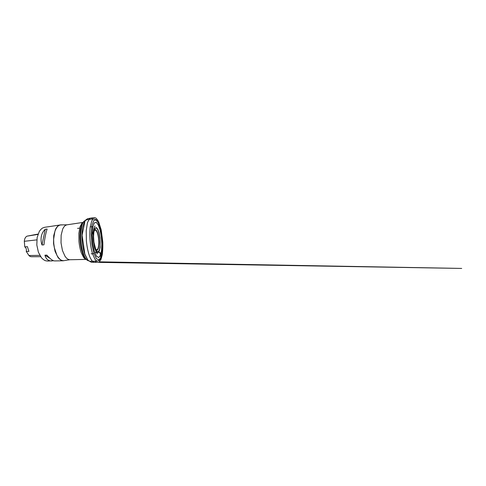 <?xml version="1.0" encoding="UTF-8"?>
<svg xmlns="http://www.w3.org/2000/svg" width="486" height="486" viewBox="0 0 486 486"><rect width="100%" height="100%" fill="white"/><g stroke="black" fill="none" stroke-linecap="round" stroke-linejoin="round"><path stroke-width="0.73" d="M93.974 218.797L93.877 218.809C93.105 219.052 92.389 219.787 91.726 221.009L90.244 226.877C89.782 230.759 89.722 235.497 90.098 240.43C90.56 245.357 91.423 250.023 92.534 253.765L94.989 259.299C95.845 260.393 96.671 260.994 97.473 261.103L97.492 261.103C99.509 260.703 99.982 259.445 100.669 258.09L101.993 252.605L102.4 245.703L101.817 236.439C101.203 231.834 100.244 227.6 99.023 224.283L96.501 219.927L93.889 218.803M60.878 224.866L44.566 227.32L42.64 227.989C41.401 228.791 40.277 229.963 39.269 231.5L37.143 237.526L36.815 244.968L38.394 252.246L41.51 257.829C42.762 259.172 44.068 260.138 45.429 260.721L47.44 261.049L53.66 260.745M43.94 244.823C44.712 238.395 46.018 232.029 47.13 229.034L45.241 229.307C41.377 232.703 39.949 238.851 41.984 244.987L43.94 244.823M61.831 224.945L60.203 224.909L58.496 225.565C57.403 226.385 56.419 227.606 55.538 229.222L53.721 235.601L53.533 243.547L55.058 251.341L57.931 257.325C59.067 258.771 60.246 259.803 61.467 260.423L63.253 260.782L54.724 260.927C52.834 260.921 50.216 258.983 46.869 255.114L44.931 255.193C46.024 259.087 48.302 261.012 51.765 260.976M38.072 234.07L26.997 236.16C25.4 237.01 24.513 238.723 24.318 241.299L24.78 246.9L27.398 246.645L28.911 251.384L26.262 251.45L28.935 255.521C29.707 256.322 30.545 256.723 31.444 256.723L40.642 256.687M26.262 251.45C26.669 249.391 26.177 247.872 24.78 246.9M44.931 255.193L49.858 258.254M45.241 229.307L41.984 244.987M92.802 218.955C92.061 218.287 91.356 218.007 90.675 218.123L87.541 218.73L85.105 220.48L82.079 235.236L84.868 254.142L88.009 260.35L91.307 262.252L461.7 268.43L99.211 261.826L101.009 259.39L100.183 253.358C100.165 252.708 99.861 252.295 99.272 252.119L94.734 252.562L99.873 252.337L100.888 258.236C101.094 258.947 100.96 259.506 100.493 259.925L99.454 260.077C100.207 260.119 100.73 259.889 101.009 259.39L102.267 254.773C102.777 250.721 102.953 246.493 102.789 242.083L101.203 229.811L98.555 221.513L96.252 218.299L94.649 217.57L90.675 218.123L89.527 218.712L87.437 222.716L86.204 230.735L86.38 240.831C87.006 247.398 88.258 253.139 90.129 257.61L91.568 260.247L93.045 261.826L94.442 262.325C95.183 262.288 95.833 261.893 96.392 261.14M95.305 248.31C97.656 252.951 99.575 245.661 98.494 238.176C97.759 231.786 95.177 227.63 93.895 231.786M86.35 259.384C85.487 259.202 84.613 258.607 83.726 257.598L81.259 252.732C80.147 249.421 79.382 245.637 78.963 241.378L78.884 233.323L80.002 226.847L82 223.092L83.197 222.381L66.88 224.83L65.355 225.443C64.383 226.227 63.508 227.405 62.73 228.967L61.145 235.169L61.029 242.909L62.451 250.515L65.057 256.359L66.625 258.254C67.712 259.153 68.787 259.646 69.85 259.737L86.356 259.396M90.25 261.334L87.693 260.52C85.22 259.293 82.505 253.097 81.338 244.962C79.686 234.191 81.35 222.989 84.327 221.039L86.715 219.8C85.834 220.061 85.007 220.796 84.242 222.011L82.486 227.806C81.909 231.622 81.776 236.275 82.14 241.111C82.602 245.934 83.513 250.497 84.728 254.166L87.444 259.573C88.403 260.642 89.339 261.231 90.25 261.334L97.473 261.103M83.185 222.4C80.822 224.55 79.364 232.49 80.117 241.281C80.858 250.071 83.635 257.653 86.332 259.372M101.799 236.457L100.438 228.961L98.439 223.062L96.07 219.915L93.725 220.553L91.945 225.449L91.259 233.954L91.939 244.057L93.828 253.036L96.356 258.643L98.865 259.98L100.863 257.355L102.06 251.784L102.37 244.434L101.799 236.457M92.68 243.492L92.085 234.732L92.662 227.314L94.193 222.953L96.234 222.278L98.33 224.963L100.11 230.151L101.331 236.822L101.835 243.929L101.55 250.454L100.468 255.338L98.701 257.55L96.495 256.268L94.302 251.298L92.68 243.492M93.95 242.314L93.549 236.415L93.913 231.342L94.934 228.226L96.337 227.582L97.82 229.319L99.101 232.928L99.988 237.684L100.122 247.423L99.326 250.788L98.051 252.179L96.52 251.122L95.037 247.623L93.95 242.314M92.692 243.48L94.308 251.262L96.495 256.219L98.694 257.501L100.462 255.296L101.538 250.43L101.823 243.923L101.319 236.828L100.104 230.182L98.324 225.006L96.24 222.327L94.199 223.001L92.674 227.357L92.097 234.75L92.692 243.48M94.017 231.038L94.448 230.188C95.906 228.043 98.014 232.363 98.694 238.091C99.648 244.926 98.306 252.076 96.119 249.792L95.548 249.026M93.956 242.235C94.642 246.918 95.627 249.95 96.914 251.341L97.826 251.791C98.397 251.633 98.895 251.043 99.32 250.029C100.086 247.684 100.323 243.711 100.001 239.586C99.618 235.473 98.713 231.597 97.565 229.416C96.975 228.481 96.386 227.989 95.791 227.934L94.97 228.523C93.664 230.164 93.142 236.384 93.956 242.235M66.88 224.83L61.297 224.872C60.039 224.909 58.836 225.413 57.688 226.391C56.595 227.636 55.659 229.313 54.882 231.421L53.642 239.167L53.764 243.522L54.383 247.842L56.911 255.265C58.034 257.209 59.237 258.71 60.525 259.755C61.825 260.514 63.101 260.812 64.34 260.636L63.933 260.715M69.85 259.737L64.857 260.472M26.997 236.16L37.957 234.404M24.318 241.299L36.821 239.877M28.935 255.521L39.816 255.344M93.877 218.809L86.715 219.8M95.548 248.978L96.914 251.341L95.797 249.622L93.968 242.289C93.118 236.36 93.725 229.781 94.97 228.523L94.023 231.087M90.244 226.889L92.826 226.585M79.649 228.141C76.454 228.517 77.317 228.414 79.649 228.141M95.213 226.002C94.624 226.045 93.531 228.426 93.257 233.067C93.008 237.909 93.591 243.875 94.758 248.346L96.732 253.103L97.583 253.789M94.035 253.692L91.082 253.832M93.276 235.248L92.437 231.646"/></g></svg>
